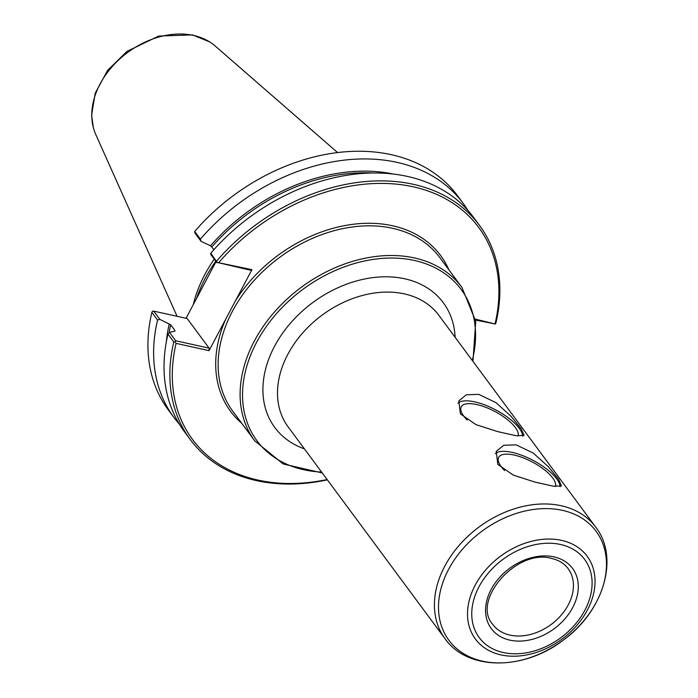 <?xml version="1.0" encoding="UTF-8"?>
<svg xmlns="http://www.w3.org/2000/svg" width="698" height="698" viewBox="0 0 698 698"><rect width="100%" height="100%" fill="white"/><g stroke="black" fill="none" stroke-linecap="round" stroke-linejoin="round"><path stroke-width="1.05" d="M560.136 486.707A36.915 13.41 27.9 0 0 512.201 452.4A36.915 13.41 27.9 0 0 495.336 453.674M555.477 486.532A31.968 11.613 27.9 0 0 543.594 469.152A31.968 11.613 27.9 0 0 514.173 455.061A31.968 11.613 27.9 0 0 498.669 457.321A31.968 11.613 27.9 0 0 504.619 470.548M516.188 444.87L533.298 453.089L548.296 466.657L558.609 479.282L561.462 485.921L553.531 486.227L535.078 482.117L513.335 475.12L497.831 464.397L496.234 451.379L503.729 445.254L516.188 444.87M522.732 436.215A36.915 13.41 27.9 0 0 474.797 401.9A36.915 13.41 27.9 0 0 457.932 403.174M518.073 436.032A31.968 11.613 27.9 0 0 506.19 418.652A31.968 11.613 27.9 0 0 476.769 404.561A31.968 11.613 27.9 0 0 461.273 406.821A31.968 11.613 27.9 0 0 467.224 420.048M478.784 394.379L495.903 402.598L510.892 416.156L521.214 428.79L524.058 435.421L516.127 435.726L497.674 431.617L475.931 424.62L460.427 413.897L458.83 400.879L466.334 394.754L478.784 394.379M217.148 262.413L250.39 270.196L251.934 269.672L217.148 262.413L210.796 253.208L210.7 254.36L216.947 262.788M201.103 241.403L200.378 239.144L194.69 231.466L195.004 233.167L201.103 241.403L210.543 245.792L213.989 249.57M175.093 341.837L176.079 343.364L209.051 350.666L209.112 348.154L175.669 340.746L175.093 341.837L173.802 341.968A179.944 133.536 143.5 0 0 190.266 439.548A179.944 133.536 143.5 0 0 327.362 479.84M251.934 269.672L209.051 350.666M176.079 343.364A178.095 132.166 143.5 0 0 327.144 479.543M210.796 253.208A179.944 133.536 143.5 0 1 473.628 217.471L479.465 225.349A179.944 133.536 143.5 0 1 495.929 322.93L495.353 324.02L475.373 319.143M495.126 323.523A178.095 132.166 143.5 0 0 413.242 186.802A178.095 132.166 143.5 0 0 218.963 262.369M175.669 340.746L169.422 332.318L167.965 334.089L173.802 341.968M167.965 334.089A179.944 133.536 143.5 0 0 184.429 431.669L190.266 439.548M152.443 311.256L151.867 312.346L157.556 320.033L159.833 319.361L153.726 311.125L152.443 311.256M153.726 311.125L187.177 318.532L209.112 348.154M169.422 332.318L174.797 331.21L174.936 330.52L170.678 324.779L159.833 319.361M174.797 331.21L174.936 330.52A168.41 124.977 143.5 0 0 174.779 331.21M157.556 320.033A179.944 133.536 143.5 0 0 174.02 417.605A179.944 133.536 143.5 0 0 179.534 424.41M151.867 312.346A179.944 133.536 143.5 0 0 168.331 409.927L174.02 417.605M186.043 318.279L216.057 261.593M479.465 225.349A179.944 133.536 143.5 0 0 216.633 261.087M468.114 210.674A179.944 133.536 143.5 0 0 463.21 203.415A179.944 133.536 143.5 0 0 200.378 239.144M463.21 203.415L457.522 195.728A179.944 133.536 143.5 0 0 194.69 231.466M475.521 320.05L495.353 324.02M215.769 261.209A132.507 98.339 143.5 0 0 196.566 298.412M337.562 152.539L215.141 45.963A75.288 55.866 143.5 0 0 212.035 43.512A75.288 55.866 143.5 0 0 193.625 35.45A75.288 55.866 143.5 0 0 100.067 83.996A75.288 55.866 143.5 0 0 94.282 130.718A75.288 55.866 143.5 0 0 95.731 134.409L177.056 316.29M214.26 259.159A129.558 96.15 143.5 0 0 204.732 274.715A129.558 96.15 143.5 0 0 193.32 304.537M321.595 472.057A127.062 94.3 -36.5 0 1 252.257 351.277A127.062 94.3 -36.5 0 1 414.446 260.476A127.062 94.3 -36.5 0 1 472.276 360.447M472.947 361.355L475.739 321.403L461.91 287.384A128.912 95.67 143.5 0 0 414.516 257.963A128.912 95.67 143.5 0 0 254.325 341.086A128.912 95.67 143.5 0 0 254.726 440.839L283.231 463.987L322.267 472.956M461.91 287.384L439.932 257.71A128.912 95.67 143.5 0 0 392.538 228.29A128.912 95.67 143.5 0 0 232.347 311.413A128.912 95.67 143.5 0 0 232.748 411.166L254.726 440.839M455.105 337.274A104.831 77.792 143.5 0 0 404.753 278.79A104.831 77.792 143.5 0 0 277.097 341.706A104.831 77.792 143.5 0 0 304.424 448.875M448.866 269.777A130.753 97.039 143.5 0 0 392.608 225.777A130.753 97.039 143.5 0 0 235.261 301.152M225.716 319.187A130.753 97.039 143.5 0 0 241.683 423.224M169.265 323.75A169.326 125.666 143.5 0 0 166.333 341.898M393.026 173.985A169.326 125.666 143.5 0 0 210.543 245.792M170.678 324.779A168.41 124.977 143.5 0 0 169.108 332.693M372.453 172.982A168.41 124.977 143.5 0 0 211.956 246.822M595.734 527.147L438.806 315.269A93.759 69.573 143.5 0 0 404.343 293.875A93.759 69.573 143.5 0 0 287.838 354.322A93.759 69.573 143.5 0 0 288.126 426.871L445.054 638.749C467.73 671.048 524.189 670.508 563.295 640.127C603.29 611.465 619.859 558.06 595.734 527.147A93.759 69.573 143.5 0 0 561.271 505.753A93.759 69.573 143.5 0 0 444.766 566.2A93.759 69.573 143.5 0 0 445.054 638.749M596.371 602.121A91.595 67.976 143.5 0 0 562.413 510.343A91.595 67.976 143.5 0 0 448.596 569.394A91.595 67.976 143.5 0 0 482.554 661.172A91.595 67.976 143.5 0 0 596.371 602.121M587.376 610.061A69.538 51.608 143.5 0 0 561.593 540.383A69.538 51.608 143.5 0 0 475.181 585.212A69.538 51.608 143.5 0 0 500.963 654.899A69.538 51.608 143.5 0 0 587.376 610.061M584.863 610.235A65.621 48.703 143.5 0 0 560.538 544.475A65.621 48.703 143.5 0 0 478.985 586.791A65.621 48.703 143.5 0 0 503.319 652.543A65.621 48.703 143.5 0 0 584.863 610.235M572.718 607.539A50.57 37.526 143.5 0 0 553.968 556.873A50.57 37.526 143.5 0 0 491.13 589.478A50.57 37.526 143.5 0 0 509.88 640.145A50.57 37.526 143.5 0 0 572.718 607.539M568.268 604.896A46.879 34.787 143.5 0 0 568.12 568.626C564.316 563.522 558.845 560.136 551.699 558.487C516.677 548.035 471.124 600.891 492.779 624.422A46.879 34.787 143.5 0 0 530.602 634.421A46.879 34.787 143.5 0 0 568.268 604.896M209.496 41.81L192.43 34.9L158.655 36.06L126.992 51.39L107.579 70.419L95.207 93.2L91.604 115.371L93.392 127.795"/></g></svg>
